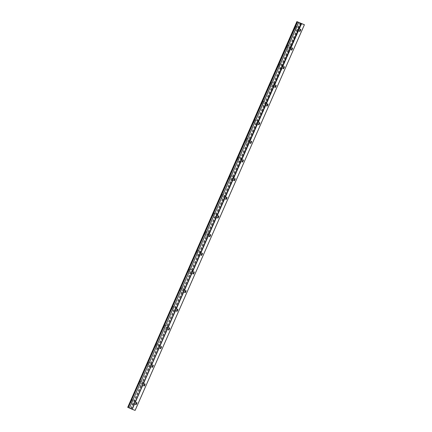 <?xml version="1.0" encoding="UTF-8"?>
<svg xmlns="http://www.w3.org/2000/svg" width="432" height="432" viewBox="0 0 432 432"><rect width="100%" height="100%" fill="white"/><g stroke="black" fill="none" stroke-linecap="round" stroke-linejoin="round"><path stroke-width="0.32" stroke-dasharray="2.16 1.62" d="M298.669 29.711A1.188 0.329 113.9 0 0 298.847 28.507A1.188 0.329 113.9 0 0 298.058 29.473A1.188 0.329 113.9 0 0 297.88 30.677A1.188 0.329 113.9 0 0 298.669 29.711M134.838 402.921A1.188 0.329 113.9 0 0 135.016 401.717A1.188 0.329 113.9 0 0 134.228 402.689A1.188 0.329 113.9 0 0 134.05 403.893A1.188 0.329 113.9 0 0 134.838 402.921M143.03 384.264A1.188 0.329 113.9 0 0 143.208 383.06A1.188 0.329 113.9 0 0 142.42 384.026A1.188 0.329 113.9 0 0 142.241 385.231A1.188 0.329 113.9 0 0 143.03 384.264M151.222 365.602A1.188 0.329 113.9 0 0 151.4 364.397A1.188 0.329 113.9 0 0 150.611 365.369A1.188 0.329 113.9 0 0 150.433 366.574A1.188 0.329 113.9 0 0 151.222 365.602M159.413 346.939A1.188 0.329 113.9 0 0 159.592 345.735A1.188 0.329 113.9 0 0 158.803 346.707A1.188 0.329 113.9 0 0 158.625 347.911A1.188 0.329 113.9 0 0 159.413 346.939M167.605 328.277A1.188 0.329 113.9 0 0 167.783 327.078A1.188 0.329 113.9 0 0 166.995 328.045A1.188 0.329 113.9 0 0 166.817 329.249A1.188 0.329 113.9 0 0 167.605 328.277M175.797 309.62A1.188 0.329 113.9 0 0 175.975 308.416A1.188 0.329 113.9 0 0 175.181 309.388A1.188 0.329 113.9 0 0 175.009 310.586A1.188 0.329 113.9 0 0 175.797 309.62M183.989 290.957A1.188 0.329 113.9 0 0 184.162 289.753A1.188 0.329 113.9 0 0 183.373 290.725A1.188 0.329 113.9 0 0 183.2 291.929A1.188 0.329 113.9 0 0 183.989 290.957M192.181 272.295A1.188 0.329 113.9 0 0 192.353 271.096A1.188 0.329 113.9 0 0 191.565 272.063A1.188 0.329 113.9 0 0 191.392 273.267A1.188 0.329 113.9 0 0 192.181 272.295M200.372 253.638A1.188 0.329 113.9 0 0 200.545 252.434A1.188 0.329 113.9 0 0 199.757 253.406A1.188 0.329 113.9 0 0 199.584 254.605A1.188 0.329 113.9 0 0 200.372 253.638M208.564 234.976A1.188 0.329 113.9 0 0 208.737 233.771A1.188 0.329 113.9 0 0 207.949 234.743A1.188 0.329 113.9 0 0 207.776 235.948A1.188 0.329 113.9 0 0 208.564 234.976M216.756 216.313A1.188 0.329 113.9 0 0 216.929 215.114A1.188 0.329 113.9 0 0 216.14 216.081A1.188 0.329 113.9 0 0 215.968 217.285A1.188 0.329 113.9 0 0 216.756 216.313M224.948 197.656A1.188 0.329 113.9 0 0 225.121 196.452A1.188 0.329 113.9 0 0 224.332 197.424A1.188 0.329 113.9 0 0 224.159 198.623A1.188 0.329 113.9 0 0 224.948 197.656M233.14 178.994A1.188 0.329 113.9 0 0 233.312 177.79A1.188 0.329 113.9 0 0 232.524 178.762A1.188 0.329 113.9 0 0 232.346 179.966A1.188 0.329 113.9 0 0 233.14 178.994M241.326 160.331A1.188 0.329 113.9 0 0 241.504 159.133A1.188 0.329 113.9 0 0 240.716 160.099A1.188 0.329 113.9 0 0 240.538 161.303A1.188 0.329 113.9 0 0 241.326 160.331M249.518 141.674A1.188 0.329 113.9 0 0 249.696 140.47A1.188 0.329 113.9 0 0 248.908 141.437A1.188 0.329 113.9 0 0 248.729 142.641A1.188 0.329 113.9 0 0 249.518 141.674M257.71 123.012A1.188 0.329 113.9 0 0 257.888 121.808A1.188 0.329 113.9 0 0 257.099 122.78A1.188 0.329 113.9 0 0 256.921 123.984A1.188 0.329 113.9 0 0 257.71 123.012M265.901 104.35A1.188 0.329 113.9 0 0 266.08 103.145A1.188 0.329 113.9 0 0 265.291 104.117A1.188 0.329 113.9 0 0 265.113 105.322A1.188 0.329 113.9 0 0 265.901 104.35M274.093 85.693A1.188 0.329 113.9 0 0 274.271 84.488A1.188 0.329 113.9 0 0 273.483 85.455A1.188 0.329 113.9 0 0 273.305 86.659A1.188 0.329 113.9 0 0 274.093 85.693M282.285 67.03A1.188 0.329 113.9 0 0 282.463 65.826A1.188 0.329 113.9 0 0 281.675 66.798A1.188 0.329 113.9 0 0 281.497 68.002A1.188 0.329 113.9 0 0 282.285 67.03M290.477 48.368A1.188 0.329 113.9 0 0 290.655 47.164A1.188 0.329 113.9 0 0 289.867 48.136A1.188 0.329 113.9 0 0 289.688 49.34A1.188 0.329 113.9 0 0 290.477 48.368M300.715 23.101L131.425 408.758L131.846 408.953L132.44 409.212L301.73 23.555M295.153 28.199A2.036 0.562 -66.1 0 1 296.503 26.536A2.036 0.562 -66.1 0 1 296.201 28.598A2.036 0.562 -66.1 0 1 294.851 30.262A2.036 0.562 -66.1 0 1 295.153 28.199M297.837 29.392A2.036 0.562 -66.1 0 1 299.187 27.729A2.036 0.562 -66.1 0 1 298.89 29.792A2.036 0.562 -66.1 0 1 297.535 31.455A2.036 0.562 -66.1 0 1 297.837 29.392M131.323 401.414A2.036 0.562 -66.1 0 1 132.673 399.751A2.036 0.562 -66.1 0 1 132.37 401.814A2.036 0.562 -66.1 0 1 131.02 403.477A2.036 0.562 -66.1 0 1 131.323 401.414M134.006 402.608A2.036 0.562 -66.1 0 1 135.362 400.945A2.036 0.562 -66.1 0 1 135.059 403.007A2.036 0.562 -66.1 0 1 133.704 404.671A2.036 0.562 -66.1 0 1 134.006 402.608M139.514 382.752A2.036 0.562 -66.1 0 1 140.864 381.089A2.036 0.562 -66.1 0 1 140.562 383.152A2.036 0.562 -66.1 0 1 139.212 384.815A2.036 0.562 -66.1 0 1 139.514 382.752M142.198 383.945A2.036 0.562 -66.1 0 1 143.554 382.282A2.036 0.562 -66.1 0 1 143.251 384.345A2.036 0.562 -66.1 0 1 141.896 386.008A2.036 0.562 -66.1 0 1 142.198 383.945M147.706 364.09A2.036 0.562 -66.1 0 1 149.056 362.426A2.036 0.562 -66.1 0 1 148.754 364.489A2.036 0.562 -66.1 0 1 147.404 366.152A2.036 0.562 -66.1 0 1 147.706 364.09M150.39 365.283A2.036 0.562 -66.1 0 1 151.745 363.62A2.036 0.562 -66.1 0 1 151.443 365.683A2.036 0.562 -66.1 0 1 150.088 367.346A2.036 0.562 -66.1 0 1 150.39 365.283M155.898 345.433A2.036 0.562 -66.1 0 1 157.248 343.769A2.036 0.562 -66.1 0 1 156.946 345.832A2.036 0.562 -66.1 0 1 155.596 347.495A2.036 0.562 -66.1 0 1 155.898 345.433M158.582 346.626A2.036 0.562 -66.1 0 1 159.932 344.963A2.036 0.562 -66.1 0 1 159.635 347.026A2.036 0.562 -66.1 0 1 158.279 348.689A2.036 0.562 -66.1 0 1 158.582 346.626M164.09 326.77A2.036 0.562 -66.1 0 1 165.44 325.107A2.036 0.562 -66.1 0 1 165.137 327.17A2.036 0.562 -66.1 0 1 163.787 328.833A2.036 0.562 -66.1 0 1 164.09 326.77M166.774 327.964A2.036 0.562 -66.1 0 1 168.124 326.3A2.036 0.562 -66.1 0 1 167.827 328.363A2.036 0.562 -66.1 0 1 166.471 330.026A2.036 0.562 -66.1 0 1 166.774 327.964M172.276 308.108A2.036 0.562 -66.1 0 1 173.632 306.445A2.036 0.562 -66.1 0 1 173.329 308.507A2.036 0.562 -66.1 0 1 171.979 310.171A2.036 0.562 -66.1 0 1 172.276 308.108M174.965 309.301A2.036 0.562 -66.1 0 1 176.315 307.638A2.036 0.562 -66.1 0 1 176.013 309.701A2.036 0.562 -66.1 0 1 174.663 311.364A2.036 0.562 -66.1 0 1 174.965 309.301M180.468 289.451A2.036 0.562 -66.1 0 1 181.823 287.788A2.036 0.562 -66.1 0 1 181.521 289.85A2.036 0.562 -66.1 0 1 180.171 291.514A2.036 0.562 -66.1 0 1 180.468 289.451M183.157 290.644A2.036 0.562 -66.1 0 1 184.507 288.981A2.036 0.562 -66.1 0 1 184.205 291.044A2.036 0.562 -66.1 0 1 182.855 292.707A2.036 0.562 -66.1 0 1 183.157 290.644M188.66 270.788A2.036 0.562 -66.1 0 1 190.015 269.125A2.036 0.562 -66.1 0 1 189.713 271.188A2.036 0.562 -66.1 0 1 188.357 272.851A2.036 0.562 -66.1 0 1 188.66 270.788M191.349 271.982A2.036 0.562 -66.1 0 1 192.699 270.319A2.036 0.562 -66.1 0 1 192.397 272.381A2.036 0.562 -66.1 0 1 191.047 274.045A2.036 0.562 -66.1 0 1 191.349 271.982M196.852 252.126A2.036 0.562 -66.1 0 1 198.207 250.463A2.036 0.562 -66.1 0 1 197.905 252.526A2.036 0.562 -66.1 0 1 196.549 254.189A2.036 0.562 -66.1 0 1 196.852 252.126M199.541 253.319A2.036 0.562 -66.1 0 1 200.891 251.656A2.036 0.562 -66.1 0 1 200.588 253.719A2.036 0.562 -66.1 0 1 199.238 255.382A2.036 0.562 -66.1 0 1 199.541 253.319M205.043 233.469A2.036 0.562 -66.1 0 1 206.399 231.806A2.036 0.562 -66.1 0 1 206.096 233.869A2.036 0.562 -66.1 0 1 204.741 235.532A2.036 0.562 -66.1 0 1 205.043 233.469M207.733 234.662A2.036 0.562 -66.1 0 1 209.083 232.999A2.036 0.562 -66.1 0 1 208.78 235.057A2.036 0.562 -66.1 0 1 207.43 236.72A2.036 0.562 -66.1 0 1 207.733 234.662M213.235 214.807A2.036 0.562 -66.1 0 1 214.591 213.143A2.036 0.562 -66.1 0 1 214.288 215.206A2.036 0.562 -66.1 0 1 212.933 216.869A2.036 0.562 -66.1 0 1 213.235 214.807M215.924 216A2.036 0.562 -66.1 0 1 217.274 214.337A2.036 0.562 -66.1 0 1 216.972 216.4A2.036 0.562 -66.1 0 1 215.622 218.063A2.036 0.562 -66.1 0 1 215.924 216M221.427 196.144A2.036 0.562 -66.1 0 1 222.782 194.481A2.036 0.562 -66.1 0 1 222.48 196.544A2.036 0.562 -66.1 0 1 221.125 198.207A2.036 0.562 -66.1 0 1 221.427 196.144M224.116 197.338A2.036 0.562 -66.1 0 1 225.466 195.674A2.036 0.562 -66.1 0 1 225.164 197.737A2.036 0.562 -66.1 0 1 223.814 199.4A2.036 0.562 -66.1 0 1 224.116 197.338M229.619 177.487A2.036 0.562 -66.1 0 1 230.969 175.824A2.036 0.562 -66.1 0 1 230.672 177.887A2.036 0.562 -66.1 0 1 229.316 179.55A2.036 0.562 -66.1 0 1 229.619 177.487M232.308 178.675A2.036 0.562 -66.1 0 1 233.658 177.012A2.036 0.562 -66.1 0 1 233.356 179.075A2.036 0.562 -66.1 0 1 232.006 180.738A2.036 0.562 -66.1 0 1 232.308 178.675M237.811 158.825A2.036 0.562 -66.1 0 1 239.161 157.162A2.036 0.562 -66.1 0 1 238.864 159.224A2.036 0.562 -66.1 0 1 237.508 160.888A2.036 0.562 -66.1 0 1 237.811 158.825M240.494 160.018A2.036 0.562 -66.1 0 1 241.85 158.355A2.036 0.562 -66.1 0 1 241.547 160.418A2.036 0.562 -66.1 0 1 240.197 162.081A2.036 0.562 -66.1 0 1 240.494 160.018M246.002 140.162A2.036 0.562 -66.1 0 1 247.352 138.499A2.036 0.562 -66.1 0 1 247.05 140.562A2.036 0.562 -66.1 0 1 245.7 142.225A2.036 0.562 -66.1 0 1 246.002 140.162M248.686 141.356A2.036 0.562 -66.1 0 1 250.042 139.693A2.036 0.562 -66.1 0 1 249.739 141.755A2.036 0.562 -66.1 0 1 248.389 143.419A2.036 0.562 -66.1 0 1 248.686 141.356M254.194 121.505A2.036 0.562 -66.1 0 1 255.544 119.842A2.036 0.562 -66.1 0 1 255.242 121.905A2.036 0.562 -66.1 0 1 253.892 123.568A2.036 0.562 -66.1 0 1 254.194 121.505M256.878 122.693A2.036 0.562 -66.1 0 1 258.233 121.03A2.036 0.562 -66.1 0 1 257.931 123.093A2.036 0.562 -66.1 0 1 256.576 124.756A2.036 0.562 -66.1 0 1 256.878 122.693M262.386 102.843A2.036 0.562 -66.1 0 1 263.736 101.18A2.036 0.562 -66.1 0 1 263.434 103.243A2.036 0.562 -66.1 0 1 262.084 104.906A2.036 0.562 -66.1 0 1 262.386 102.843M265.07 104.036A2.036 0.562 -66.1 0 1 266.425 102.373A2.036 0.562 -66.1 0 1 266.123 104.436A2.036 0.562 -66.1 0 1 264.767 106.099A2.036 0.562 -66.1 0 1 265.07 104.036M270.578 84.181A2.036 0.562 -66.1 0 1 271.928 82.517A2.036 0.562 -66.1 0 1 271.625 84.58A2.036 0.562 -66.1 0 1 270.275 86.243A2.036 0.562 -66.1 0 1 270.578 84.181M273.262 85.374A2.036 0.562 -66.1 0 1 274.617 83.711A2.036 0.562 -66.1 0 1 274.315 85.774A2.036 0.562 -66.1 0 1 272.959 87.437A2.036 0.562 -66.1 0 1 273.262 85.374M278.77 65.524A2.036 0.562 -66.1 0 1 280.12 63.86A2.036 0.562 -66.1 0 1 279.817 65.918A2.036 0.562 -66.1 0 1 278.467 67.581A2.036 0.562 -66.1 0 1 278.77 65.524M281.453 66.712A2.036 0.562 -66.1 0 1 282.809 65.048A2.036 0.562 -66.1 0 1 282.506 67.111A2.036 0.562 -66.1 0 1 281.151 68.774A2.036 0.562 -66.1 0 1 281.453 66.712M286.961 46.861A2.036 0.562 -66.1 0 1 288.311 45.198A2.036 0.562 -66.1 0 1 288.009 47.261A2.036 0.562 -66.1 0 1 286.659 48.924A2.036 0.562 -66.1 0 1 286.961 46.861M289.645 48.055A2.036 0.562 -66.1 0 1 291.001 46.391A2.036 0.562 -66.1 0 1 290.698 48.454A2.036 0.562 -66.1 0 1 289.343 50.117A2.036 0.562 -66.1 0 1 289.645 48.055M127.591 407.257L131.36 408.731L300.65 23.074M301.822 23.593L132.44 409.212M132.532 409.25L135.119 410.4M304.279 24.683L134.989 410.341M130.637 408.413L299.927 22.756M130.869 408.51L300.159 22.858M300.634 29.3L298.847 28.507M136.804 402.516L135.016 401.717M144.995 383.854L143.208 383.06M153.187 365.191L151.4 364.397M161.379 346.534L159.592 345.735M169.571 327.872L167.783 327.078M177.763 309.209L175.975 308.416M185.954 290.552L184.162 289.753M194.146 271.89L192.353 271.096M202.338 253.228L200.545 252.434M210.53 234.565L208.737 233.771M218.722 215.908L216.929 215.114M226.913 197.246L225.121 196.452M235.105 178.583L233.312 177.79M243.297 159.926L241.504 159.133M251.489 141.264L249.696 140.47M259.681 122.602L257.888 121.808M267.872 103.945L266.08 103.145M276.059 85.282L274.271 84.488M284.251 66.62L282.463 65.826M292.442 47.963L290.655 47.164M299.187 27.729L296.503 26.536M135.362 400.945L132.673 399.751M143.554 382.282L140.864 381.089M151.745 363.62L149.056 362.426M159.932 344.963L157.248 343.769M168.124 326.3L165.44 325.107M176.315 307.638L173.632 306.445M184.507 288.981L181.823 287.788M192.699 270.319L190.015 269.125M200.891 251.656L198.207 250.463M209.083 232.999L206.399 231.806M217.274 214.337L214.591 213.143M225.466 195.674L222.782 194.481M233.658 177.012L230.969 175.824M241.85 158.355L239.161 157.162M250.042 139.693L247.352 138.499M258.233 121.03L255.544 119.842M266.425 102.373L263.736 101.18M274.617 83.711L271.928 82.517M282.809 65.048L280.12 63.86M291.001 46.391L288.311 45.198M299.673 31.471L297.88 30.677M135.842 404.687L134.05 403.893M144.034 386.024L142.241 385.231M152.226 367.367L150.433 366.574M160.418 348.705L158.625 347.911M168.61 330.043L166.817 329.249M176.801 311.386L175.009 310.586M184.988 292.723L183.2 291.929M193.18 274.061L191.392 273.267M201.371 255.404L199.584 254.605M209.563 236.741L207.776 235.948M217.755 218.079L215.968 217.285M225.947 199.422L224.159 198.623M234.139 180.76L232.346 179.966M242.33 162.097L240.538 161.303M250.522 143.44L248.729 142.641M258.714 124.778L256.921 123.984M266.906 106.115L265.113 105.322M275.098 87.453L273.305 86.659M283.289 68.796L281.497 68.002M291.481 50.134L289.688 49.34M297.535 31.455L294.851 30.262M133.704 404.671L131.02 403.477M141.896 386.008L139.212 384.815M150.088 367.346L147.404 366.152M158.279 348.689L155.596 347.495M166.471 330.026L163.787 328.833M174.663 311.364L171.979 310.171M182.855 292.707L180.171 291.514M191.047 274.045L188.357 272.851M199.238 255.382L196.549 254.189M207.43 236.72L204.741 235.532M215.622 218.063L212.933 216.869M223.814 199.4L221.125 198.207M232.006 180.738L229.316 179.55M240.197 162.081L237.508 160.888M248.389 143.419L245.7 142.225M256.576 124.756L253.892 123.568M264.767 106.099L262.084 104.906M272.959 87.437L270.275 86.243M281.151 68.774L278.467 67.581M289.343 50.117L286.659 48.924"/><path stroke-width="0.65" d="M300.461 30.505A1.188 0.329 113.9 0 0 300.634 29.3A1.188 0.329 113.9 0 0 299.846 30.272A1.188 0.329 113.9 0 0 299.673 31.471A1.188 0.329 113.9 0 0 300.461 30.505M136.631 403.715A1.188 0.329 113.9 0 0 136.804 402.516A1.188 0.329 113.9 0 0 136.015 403.483A1.188 0.329 113.9 0 0 135.842 404.687A1.188 0.329 113.9 0 0 136.631 403.715M144.823 385.058A1.188 0.329 113.9 0 0 144.995 383.854A1.188 0.329 113.9 0 0 144.207 384.826A1.188 0.329 113.9 0 0 144.034 386.024A1.188 0.329 113.9 0 0 144.823 385.058M153.014 366.395A1.188 0.329 113.9 0 0 153.187 365.191A1.188 0.329 113.9 0 0 152.399 366.163A1.188 0.329 113.9 0 0 152.226 367.367A1.188 0.329 113.9 0 0 153.014 366.395M161.206 347.733A1.188 0.329 113.9 0 0 161.379 346.534A1.188 0.329 113.9 0 0 160.591 347.501A1.188 0.329 113.9 0 0 160.418 348.705A1.188 0.329 113.9 0 0 161.206 347.733M169.398 329.076A1.188 0.329 113.9 0 0 169.571 327.872A1.188 0.329 113.9 0 0 168.782 328.844A1.188 0.329 113.9 0 0 168.61 330.043A1.188 0.329 113.9 0 0 169.398 329.076M177.59 310.414A1.188 0.329 113.9 0 0 177.763 309.209A1.188 0.329 113.9 0 0 176.974 310.181A1.188 0.329 113.9 0 0 176.801 311.386A1.188 0.329 113.9 0 0 177.59 310.414M185.782 291.751A1.188 0.329 113.9 0 0 185.954 290.552A1.188 0.329 113.9 0 0 185.166 291.519A1.188 0.329 113.9 0 0 184.988 292.723A1.188 0.329 113.9 0 0 185.782 291.751M193.968 273.094A1.188 0.329 113.9 0 0 194.146 271.89A1.188 0.329 113.9 0 0 193.358 272.862A1.188 0.329 113.9 0 0 193.18 274.061A1.188 0.329 113.9 0 0 193.968 273.094M202.16 254.432A1.188 0.329 113.9 0 0 202.338 253.228A1.188 0.329 113.9 0 0 201.55 254.2A1.188 0.329 113.9 0 0 201.371 255.404A1.188 0.329 113.9 0 0 202.16 254.432M210.352 235.769A1.188 0.329 113.9 0 0 210.53 234.565A1.188 0.329 113.9 0 0 209.741 235.537A1.188 0.329 113.9 0 0 209.563 236.741A1.188 0.329 113.9 0 0 210.352 235.769M218.543 217.112A1.188 0.329 113.9 0 0 218.722 215.908A1.188 0.329 113.9 0 0 217.933 216.875A1.188 0.329 113.9 0 0 217.755 218.079A1.188 0.329 113.9 0 0 218.543 217.112M226.735 198.45A1.188 0.329 113.9 0 0 226.913 197.246A1.188 0.329 113.9 0 0 226.125 198.218A1.188 0.329 113.9 0 0 225.947 199.422A1.188 0.329 113.9 0 0 226.735 198.45M234.927 179.788A1.188 0.329 113.9 0 0 235.105 178.583A1.188 0.329 113.9 0 0 234.317 179.555A1.188 0.329 113.9 0 0 234.139 180.76A1.188 0.329 113.9 0 0 234.927 179.788M243.119 161.131A1.188 0.329 113.9 0 0 243.297 159.926A1.188 0.329 113.9 0 0 242.509 160.893A1.188 0.329 113.9 0 0 242.33 162.097A1.188 0.329 113.9 0 0 243.119 161.131M251.311 142.468A1.188 0.329 113.9 0 0 251.489 141.264A1.188 0.329 113.9 0 0 250.7 142.236A1.188 0.329 113.9 0 0 250.522 143.44A1.188 0.329 113.9 0 0 251.311 142.468M259.502 123.806A1.188 0.329 113.9 0 0 259.681 122.602A1.188 0.329 113.9 0 0 258.892 123.574A1.188 0.329 113.9 0 0 258.714 124.778A1.188 0.329 113.9 0 0 259.502 123.806M267.694 105.143A1.188 0.329 113.9 0 0 267.872 103.945A1.188 0.329 113.9 0 0 267.079 104.911A1.188 0.329 113.9 0 0 266.906 106.115A1.188 0.329 113.9 0 0 267.694 105.143M275.886 86.486A1.188 0.329 113.9 0 0 276.059 85.282A1.188 0.329 113.9 0 0 275.27 86.254A1.188 0.329 113.9 0 0 275.098 87.453A1.188 0.329 113.9 0 0 275.886 86.486M284.078 67.824A1.188 0.329 113.9 0 0 284.251 66.62A1.188 0.329 113.9 0 0 283.462 67.592A1.188 0.329 113.9 0 0 283.289 68.796A1.188 0.329 113.9 0 0 284.078 67.824M292.27 49.162A1.188 0.329 113.9 0 0 292.442 47.963A1.188 0.329 113.9 0 0 291.654 48.929A1.188 0.329 113.9 0 0 291.481 50.134A1.188 0.329 113.9 0 0 292.27 49.162M301.363 23.587L296.881 21.6L304.409 24.743L135.119 410.4L132.073 409.244L301.363 23.587L304.409 24.743M132.073 409.244L301.131 23.49M297.497 21.875L128.207 407.533L127.721 407.317L296.881 21.6M131.841 409.142L129.379 408.051L298.669 22.399M298.609 22.367L129.379 408.051M129.314 408.024L128.299 407.57L297.589 21.913M297.011 21.659L127.721 407.317"/></g></svg>
